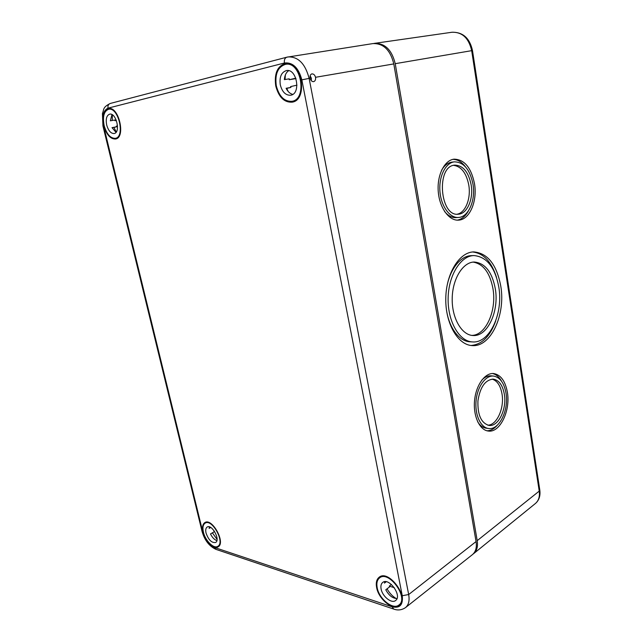 <?xml version="1.0" encoding="UTF-8"?>
<svg xmlns="http://www.w3.org/2000/svg" width="642" height="642" viewBox="0 0 642 642"><rect width="100%" height="100%" fill="white"/><g stroke="black" fill="none" stroke-linecap="round" stroke-linejoin="round"><path stroke-width="0.96" d="M473.018 554.11L473.611 553.669C476.894 550.836 478.089 546.502 477.207 540.66L395.223 63.678C391.845 49.891 384.927 43.118 374.471 43.359L373.748 43.479M500.776 286.099C505.792 314.66 490.889 347.258 472.271 345.589C457.955 345.123 445.323 323.576 445.781 298.522C446.062 273.468 459.367 252.089 473.724 251.905C487.647 253.125 496.667 264.528 500.776 286.099M507.365 392.222C510.727 410.647 499.933 433.149 488.185 431.023C479.518 430.044 473.042 415.888 474.566 400.504C475.979 385.112 484.951 372.697 493.578 373.532C500.68 374.719 505.27 380.947 507.365 392.222M474.51 183.748C477.552 201.243 469.615 219.813 458.524 220.134C448.999 220.912 439.425 207.759 438.245 191.452C436.945 175.162 444.457 160.163 454.063 159.16C464.383 159.417 471.196 167.61 474.51 183.748M473.106 262.096C483.33 263.886 489.95 272.77 492.976 288.756C496.812 310.495 485.922 335.365 471.846 335.397M495.311 288.764C499.283 311.201 487.591 336.729 473.098 335.517C461.767 335.236 451.832 318.247 452.201 298.586C452.417 278.925 462.874 262.08 474.229 262.024C485.039 263.019 492.069 271.935 495.311 288.764M472.4 341.921L470.233 341.801C458.581 341.568 447.699 326.088 446.038 306.09M446.294 290.682C448.622 270.82 459.937 255.644 471.565 255.636L473.924 255.572C486.716 256.72 495.006 267.216 498.802 287.062C503.44 313.4 489.702 343.43 472.592 341.929C459.351 341.536 447.699 321.642 448.124 298.546C448.381 275.45 460.651 255.717 473.924 255.572M495.704 320.936C490.175 336.368 481.933 344.553 470.995 345.468M472.608 251.977C483.53 253.229 491.491 261.663 496.475 277.288M488.522 428.495C480.609 427.62 474.695 414.692 476.091 400.664C477.367 386.62 485.561 375.281 493.441 376.052C499.901 377.143 504.09 382.817 506 393.089C509.074 409.901 499.219 430.421 488.522 428.495L486.195 428.174C482.896 427.708 480.072 425.606 477.72 421.866M481.781 380.128C484.742 377.055 487.856 375.626 491.114 375.851L493.441 376.052M497.43 425.076C494.212 428.856 490.721 430.758 486.949 430.774M492.47 373.508C496.13 374.342 499.179 376.95 501.611 381.332M458.452 217.461C449.737 218.2 440.998 206.17 439.931 191.292C438.743 176.43 445.604 162.747 454.384 161.848C463.773 162.089 469.984 169.56 473.002 184.262C475.786 200.224 468.548 217.157 458.452 217.461L456.077 217.614C451.912 217.823 448.076 215.776 444.569 211.475M441.527 170.347C444.352 165.443 447.843 162.699 452 162.129L454.384 161.848M468.483 210.769C465.546 216.145 461.823 219.267 457.297 220.142M452.891 159.368C457.521 159.425 461.678 161.872 465.362 166.711M492.149 379.125C497.221 380.738 500.503 385.665 502.004 393.907C504.572 408.047 496.796 425.421 487.719 425.156M504.323 394.148C507.044 408.994 498.344 427.091 488.931 425.405C481.147 423.03 477.488 414.852 477.937 400.857C480.12 387.07 485.232 379.831 493.265 379.133C498.946 380.104 502.63 385.104 504.323 394.148M453.597 165.347C461.309 166.439 466.373 173.027 468.788 185.113C471.108 198.482 465.482 212.807 457.136 214.203M471.156 184.888C473.619 198.972 467.24 213.906 458.356 214.203C439.81 216.996 435.918 165.989 454.761 165.13C463.018 165.347 468.483 171.936 471.156 184.888M284.43 62.996L108.033 108.153C107.631 105.737 108.378 104.173 110.255 103.458L286.822 57.194L372.85 43.592C383.386 43.231 390.368 50.004 393.795 63.919L476.059 541.575C476.958 547.482 475.73 551.839 472.384 554.664L405.543 607.581C401.788 610.101 397.847 610.59 393.707 609.065L392.101 606.81C399.854 608.56 403.24 604.86 402.253 595.712L301.836 79.849C298.578 67.763 292.768 62.146 284.43 62.996C284.021 59.931 284.815 58.005 286.822 57.194L288.202 56.905C298.345 56.673 305.319 63.831 309.123 78.388L301.836 79.849M275.731 85.9C278.732 97.159 284.197 102.584 292.118 102.166C308.481 100.112 301.86 60.091 285.497 63.414C277.376 66.038 274.126 73.533 275.731 85.9M103.803 125.736C106.468 134.684 110.36 139.105 115.48 139.017C126.025 137.813 118.922 106.107 108.554 108.546C103.595 110.432 102.014 116.162 103.803 125.736M376.621 587.526C378.563 599.347 393.402 611.232 399.533 605.55C410.029 598.103 388.731 568.86 379.133 577.262C376.581 579.333 375.747 582.751 376.621 587.526M203.049 532.106C204.999 540.989 213.93 549.833 218.12 546.856C225.984 542.851 212.133 517.572 204.862 522.58C202.591 524.121 201.989 527.299 203.049 532.106M393.795 63.919L315.543 77.289C315.84 79.616 315.222 81.061 313.689 81.63C311.972 81.759 310.792 80.619 310.142 78.212L309.123 78.388L408.673 594.548C409.716 600.575 408.673 604.916 405.543 607.581M315.543 77.289C314.821 74.889 313.569 73.766 311.779 73.91C310.335 74.472 309.789 75.908 310.142 78.212M311.242 80.587L311.386 78.252L310.198 75.916M377.183 587.703C376.348 583.177 377.135 579.919 379.534 577.944C388.699 569.807 409.131 597.879 399.011 604.941C393.145 610.293 379.037 598.962 377.183 587.703M387.038 588.834C389.461 593.096 392.527 596.346 396.242 598.577M381.107 588.963C380.562 585.953 381.083 583.787 382.672 582.471C388.811 577.03 402.43 595.792 395.649 600.479C391.756 604.018 382.343 596.482 381.107 588.963M391.419 584.477L389.301 586.114L389.622 586.836L385.786 589.797C388.867 595.479 392.599 598.4 396.989 598.553M386.203 581.756L384.454 583.096L384.807 581.684M394.3 587.679L389.301 586.114M203.426 532.226C202.415 527.652 202.984 524.626 205.135 523.15C212.069 518.303 225.35 542.53 217.782 546.318C213.786 549.127 205.288 540.692 203.426 532.226M212.382 532.844L217.052 539.384M206.05 533.069C205.384 530.019 205.761 528.005 207.189 527.026C211.828 523.792 220.671 539.954 215.616 542.474C211.724 543.092 208.53 539.962 206.05 533.069M214.243 530.99L214.267 531.728L210.496 533.951C212.277 537.531 214.396 539.753 216.868 540.612M210.72 527.467L209.148 528.39L209.356 526.857M214.428 531.271L214.003 531.135M276.293 85.771C274.768 74.015 277.85 66.872 285.538 64.32C301.234 60.99 307.606 99.462 291.861 101.316C284.334 101.653 279.142 96.469 276.293 85.771M285.353 74.962L285.048 79.52M286.18 88.468L286.757 88.371L288.186 91.493M280.289 84.84C279.286 77.024 281.324 72.273 286.412 70.572C296.893 68.285 301.202 94.005 290.633 95.233C285.626 95.433 282.175 91.966 280.289 84.84M292.752 94.382C290.015 93.708 287.793 91.67 286.091 88.283L290.938 87.424L290.577 86.606L296.973 85.161M295.97 78.597L289.221 79.728L289.245 78.822L284.374 79.64C284.679 75.403 286.123 72.418 288.707 70.668M295.818 78.18L289.221 79.728M290.938 87.424L286.757 88.371M104.165 125.655C102.455 116.547 103.956 111.082 108.667 109.252C118.585 106.837 125.399 137.252 115.279 138.335C110.408 138.391 106.7 134.17 104.165 125.655M112.382 114.838L112.262 120.479M112.069 127.75L113.915 127.413L116.266 131.979M106.7 125.07C105.577 119.003 106.572 115.359 109.694 114.148C116.314 112.51 120.881 132.806 114.107 133.536C110.857 133.56 108.394 130.743 106.7 125.07M115.993 132.348L112.021 127.654L116.587 126.811L116.298 126.161L117.534 125.88M116.379 120.463L114.99 120.712L114.95 120.006L110.36 120.816L111.957 114.589M116.354 120.391L114.99 120.712M116.587 126.811L113.915 127.413M395.223 63.678L471.685 50.662L539.232 491.106C539.954 496.555 538.662 500.696 535.372 503.529C539.071 500.359 540.548 495.865 539.802 490.055L539.232 491.106L477.207 540.66M471.685 50.662C468.772 38.079 462.2 31.939 451.96 32.252C462.882 32.012 469.727 38.111 472.488 50.557L471.685 50.662M476.059 541.575L408.673 594.548L402.253 595.712M393.707 609.065L216.033 549.392L214.428 547.457L392.101 606.81M202.037 531.375L202.792 532.025L103.555 125.8L102.937 125.968L202.037 531.375C204.581 540.275 209.244 546.278 216.033 549.392M108.033 108.153C103.226 110.416 101.733 116.298 103.555 125.8M202.792 532.025C205.151 539.81 209.027 544.946 214.428 547.457M535.372 503.529L473.611 553.669M374.471 43.359L451.96 32.252M472.488 50.557L539.802 490.055M110.255 103.458C102.383 107.447 104.205 109.381 102.423 113.49L102.937 125.968M381.942 576.131L379.534 577.944M401.386 603.039L399.011 604.941M206.925 522.115L205.135 523.15M219.564 545.243L217.782 546.318M289.454 63.727L285.538 64.32M295.721 100.577L291.861 101.316M111.138 108.835L108.667 109.252M117.727 137.861L115.279 138.335"/></g></svg>
